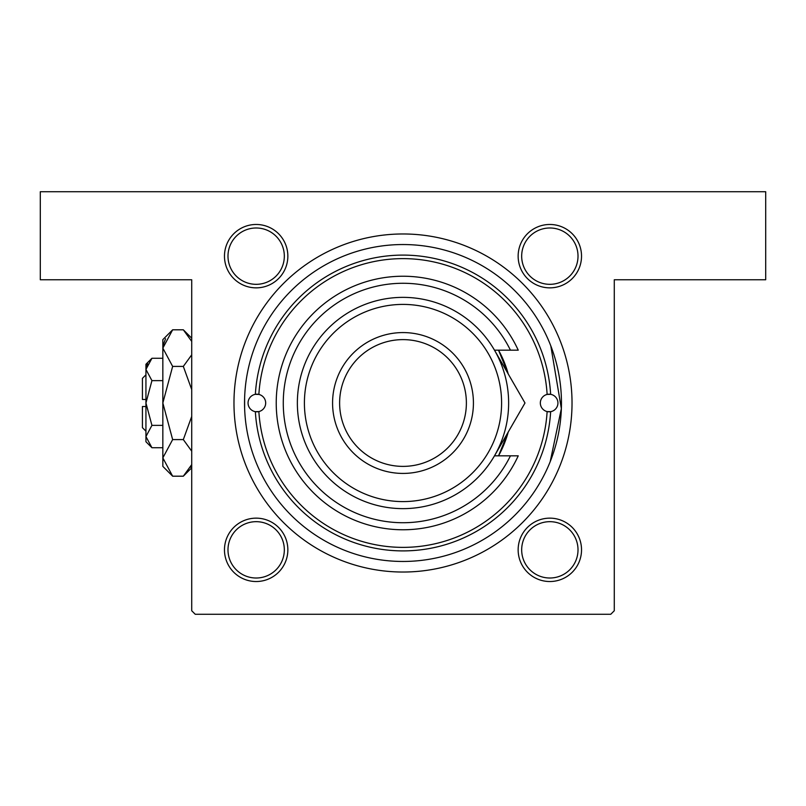 <?xml version="1.0" encoding="UTF-8"?>
<svg xmlns="http://www.w3.org/2000/svg" width="806" height="806" viewBox="0 0 806 806"><rect width="100%" height="100%" fill="white"/><g stroke="black" fill="none" stroke-linecap="round" stroke-linejoin="round"><path stroke-width="1.21" d="M498.531 455.823L508.243 432.006A109.163 109.163 0 0 1 498.531 455.823M508.243 373.994L498.531 350.177A109.163 109.163 0 0 1 508.243 373.994M256.157 224.471A31.696 31.696 0 0 1 287.853 256.157A31.696 31.696 0 0 1 256.157 287.853A31.696 31.696 0 0 1 224.471 256.157A31.696 31.696 0 0 1 256.157 224.471M256.157 284.327A28.17 28.17 0 0 0 284.327 256.157A28.17 28.17 0 0 0 256.157 227.987A28.17 28.17 0 0 0 227.987 256.157A28.17 28.17 0 0 0 256.157 284.327M549.843 224.471A31.696 31.696 0 0 1 581.529 256.157A31.696 31.696 0 0 1 549.843 287.853A31.696 31.696 0 0 1 518.147 256.157A31.696 31.696 0 0 1 549.843 224.471M549.843 284.327A28.17 28.17 0 0 0 578.013 256.157A28.17 28.17 0 0 0 549.843 227.987A28.17 28.17 0 0 0 521.673 256.157A28.17 28.17 0 0 0 549.843 284.327M549.843 518.147A31.696 31.696 0 0 1 581.529 549.843A31.696 31.696 0 0 1 549.843 581.529A31.696 31.696 0 0 1 518.147 549.843A31.696 31.696 0 0 1 549.843 518.147M549.843 578.013A28.17 28.17 0 0 0 578.013 549.843A28.17 28.17 0 0 0 549.843 521.673A28.17 28.17 0 0 0 521.673 549.843A28.17 28.17 0 0 0 549.843 578.013M256.157 518.147A31.696 31.696 0 0 1 287.853 549.843A31.696 31.696 0 0 1 256.157 581.529A31.696 31.696 0 0 1 224.471 549.843A31.696 31.696 0 0 1 256.157 518.147M256.157 578.013A28.17 28.17 0 0 0 284.327 549.843A28.17 28.17 0 0 0 256.157 521.673A28.17 28.17 0 0 0 227.987 549.843A28.17 28.17 0 0 0 256.157 578.013M403 233.972A169.028 169.028 0 0 1 572.028 403A169.028 169.028 0 0 1 403 572.028A169.028 169.028 0 0 1 233.972 403A169.028 169.028 0 0 1 403 233.972M550.8 345.865L561.359 408.622L550.216 461.626M40.3 191.717L765.7 191.717L765.7 279.753L614.283 279.753L614.283 610.757L610.757 614.283L195.243 614.283L191.717 610.757L191.717 279.753L40.3 279.753L40.3 191.717M244.621 407.977L244.621 398.023M258.877 411.574A8.806 8.806 0 0 0 258.877 394.426L255.361 394.325A147.901 147.901 0 0 1 403 255.099A147.901 147.901 0 0 1 550.639 394.325L547.123 394.426A144.375 144.375 0 0 0 403 258.625A144.375 144.375 0 0 0 258.877 394.426A8.806 8.806 0 0 0 248.057 403A8.806 8.806 0 0 0 255.361 411.675L258.877 411.574A8.806 8.806 0 0 1 255.361 411.675A147.901 147.901 0 0 0 403 550.901A147.901 147.901 0 0 0 550.639 411.675A8.806 8.806 0 0 0 550.639 394.325A8.806 8.806 0 0 0 540.332 403A8.806 8.806 0 0 0 547.123 411.574L550.639 411.675A8.806 8.806 0 0 1 547.123 411.574A144.375 144.375 0 0 1 403 547.375A144.375 144.375 0 0 1 258.877 411.574M561.46 403A158.46 158.46 0 0 0 403 244.54A158.46 158.46 0 0 0 244.54 403A158.46 158.46 0 0 0 403 561.46A158.46 158.46 0 0 0 561.46 403M304.406 403A98.594 98.594 0 0 0 403 501.594A98.594 98.594 0 0 0 501.594 403A98.594 98.594 0 0 0 403 304.406A98.594 98.594 0 0 0 304.406 403M508.636 403A105.636 105.636 0 0 1 403 508.636A105.636 105.636 0 0 1 297.364 403A105.636 105.636 0 0 1 403 297.364A105.636 105.636 0 0 1 508.636 403M339.618 403A63.382 63.382 0 0 0 403 466.382A63.382 63.382 0 0 0 466.382 403A63.382 63.382 0 0 0 403 339.618A63.382 63.382 0 0 0 339.618 403M473.424 403A70.424 70.424 0 0 1 403 473.424A70.424 70.424 0 0 1 332.576 403A70.424 70.424 0 0 1 403 332.576A70.424 70.424 0 0 1 473.424 403M510.44 350.177A119.721 119.721 0 0 0 328.102 309.595A119.721 119.721 0 0 0 328.102 496.405A119.721 119.721 0 0 0 510.44 455.823L518.238 455.823A126.774 126.774 0 0 1 324.586 502.612A126.774 126.774 0 0 1 324.586 303.388A126.774 126.774 0 0 1 518.238 350.177L494.491 350.177L524.988 403L512.868 423.986M524.988 403L494.491 455.823L510.44 455.823M145.936 431.17L142.42 427.654L142.42 406.526L145.936 406.526M151.931 358.277L145.936 364.262L145.936 441.738L151.931 447.723L145.936 436.55L151.931 425.367L145.936 403L151.931 380.634L145.936 369.45L151.931 358.277L162.842 358.277M151.931 380.634L162.842 380.634M147.609 363.708L146.067 367.909L147.589 363.738M151.931 447.723L162.842 447.723M151.931 425.367L162.842 425.367M190.418 467.258L191.717 464.609L183.325 476.195L172.645 476.195L162.842 466.382L162.842 339.618L172.645 329.805L183.325 329.805L191.717 341.391M172.645 476.195L162.842 457.889L172.645 439.592L162.842 403L172.645 366.408L162.842 348.111L172.645 329.805M172.645 366.408L183.325 366.408L191.717 389.57M191.717 354.821L183.325 366.408M165.552 338.742L163.044 345.583M162.842 457.889L163.044 460.417L162.842 457.889M172.645 439.592L183.325 439.592L191.717 451.179M191.717 416.44L183.325 439.592M145.936 399.474L142.42 399.474L142.42 378.346L145.936 374.83M191.717 467.792L183.325 476.195M191.717 338.208L183.325 329.805"/></g></svg>
